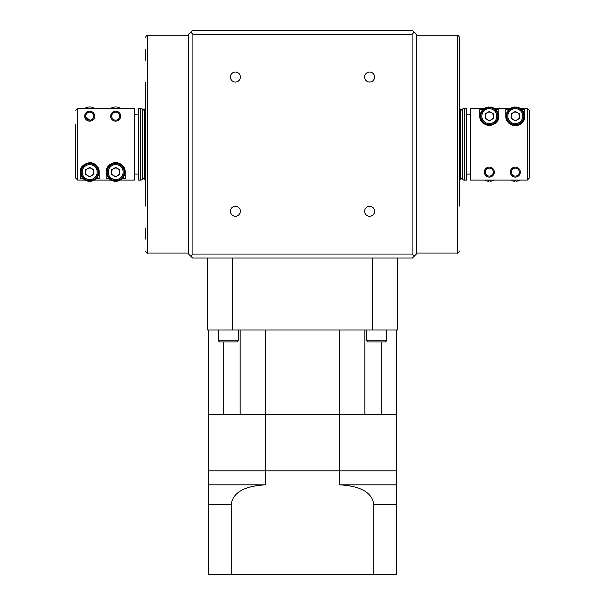 <?xml version="1.0" encoding="UTF-8"?>
<svg xmlns="http://www.w3.org/2000/svg" width="605" height="605" viewBox="0 0 605 605"><rect width="100%" height="100%" fill="white"/><g stroke="black" fill="none" stroke-linecap="round" stroke-linejoin="round"><path stroke-width="0.91" d="M107.176 172.123A8.493 8.493 0 0 1 115.668 163.63A8.493 8.493 0 0 1 124.161 172.123A8.493 8.493 0 0 1 115.668 180.615A8.493 8.493 0 0 1 107.176 172.123A8.493 8.493 0 0 0 115.668 180.615A8.493 8.493 0 0 0 124.161 172.123M119.752 172.198A4.084 4.084 0 0 0 113.695 168.545A4.084 4.084 0 0 0 113.566 175.616A4.084 4.084 0 0 0 119.752 172.198M106.48 172.123A9.188 9.188 0 0 1 115.668 162.927A9.188 9.188 0 0 1 124.864 172.123A9.188 9.188 0 0 1 115.668 181.311A9.188 9.188 0 0 1 106.48 172.123M81.206 172.123A8.493 8.493 0 0 1 89.699 163.63A8.493 8.493 0 0 1 98.184 172.123A8.493 8.493 0 0 1 89.699 180.615A8.493 8.493 0 0 1 81.206 172.123A8.493 8.493 0 0 0 89.699 180.615A8.493 8.493 0 0 0 98.184 172.123M93.775 172.198A4.084 4.084 0 0 0 87.725 168.545A4.084 4.084 0 0 0 87.589 175.616A4.084 4.084 0 0 0 93.775 172.198M80.503 172.123A9.188 9.188 0 0 1 89.699 162.927A9.188 9.188 0 0 1 98.887 172.123A9.188 9.188 0 0 1 89.699 181.311A9.188 9.188 0 0 1 80.503 172.123M119.669 116.168A3.993 3.993 0 0 0 115.668 112.175A3.993 3.993 0 0 0 111.675 116.168A3.993 3.993 0 0 0 115.668 120.168A3.993 3.993 0 0 0 119.669 116.168M116.41 111.229L120.667 116.168A4.999 4.999 0 0 1 115.668 121.166A4.999 4.999 0 0 1 110.677 116.168A4.999 4.999 0 0 1 115.668 111.176A4.999 4.999 0 0 1 120.667 116.168L120.077 118.527M110.677 116.168L114.322 111.365M111.033 108.234A9.188 9.188 0 0 1 120.304 108.234M93.692 116.168A3.993 3.993 0 0 0 89.699 112.175A3.993 3.993 0 0 0 85.698 116.168A3.993 3.993 0 0 0 89.699 120.168A3.993 3.993 0 0 0 93.692 116.168M90.894 121.023L84.7 116.168A4.999 4.999 0 0 1 89.699 111.176A4.999 4.999 0 0 1 94.69 116.168L94.1 118.527M90.432 111.229L94.69 116.168A4.999 4.999 0 0 1 89.699 121.166A4.999 4.999 0 0 1 84.7 116.168L88.345 111.365M85.063 108.234A9.188 9.188 0 0 1 94.327 108.234M140.647 180.116A1.996 1.996 0 0 0 142.644 178.112L142.644 110.178A1.996 1.996 0 0 0 140.647 108.182L138.651 108.182L138.651 180.116L140.647 180.116L140.647 108.182M138.651 174.119L134.658 174.051M135.656 114.239L134.658 114.239M138.651 114.171L135.656 114.171M493.325 172.123A3.993 3.993 0 0 0 489.332 168.122A3.993 3.993 0 0 0 485.331 172.123A3.993 3.993 0 0 0 489.332 176.115A3.993 3.993 0 0 0 493.325 172.123M487.948 176.917L484.333 172.123A4.999 4.999 0 0 1 489.332 167.124A4.999 4.999 0 0 1 494.323 172.123L490.027 177.068M494.323 172.123A4.999 4.999 0 0 1 489.332 177.114A4.999 4.999 0 0 1 484.333 172.123L487.048 167.676M492.508 168.266L493.211 168.976M489.952 180.056L490.05 181.281A9.188 9.188 0 0 0 493.967 180.056M519.302 172.123A3.993 3.993 0 0 0 515.301 168.122A3.993 3.993 0 0 0 511.308 172.123A3.993 3.993 0 0 0 515.301 176.115A3.993 3.993 0 0 0 519.302 172.123M513.925 176.917L510.31 172.123A4.999 4.999 0 0 1 515.301 167.124A4.999 4.999 0 0 1 520.3 172.123L516.655 176.932M511.414 168.984L513.025 167.676M514.106 167.267L515.294 167.124M517.57 167.668L519.188 168.976M515.929 180.056L516.027 181.281A9.188 9.188 0 0 0 519.937 180.056M480.839 116.168A8.493 8.493 0 0 1 489.332 107.682A8.493 8.493 0 0 1 497.824 116.168A8.493 8.493 0 0 1 489.332 124.66A8.493 8.493 0 0 1 480.839 116.168A8.493 8.493 0 0 0 489.332 124.66A8.493 8.493 0 0 0 497.824 116.168M491.366 119.707A4.084 4.084 0 0 0 491.366 112.636A4.084 4.084 0 0 0 485.248 116.168A4.084 4.084 0 0 0 491.366 119.707M488.658 107.705L488.606 107.009A9.188 9.188 0 0 0 480.136 116.168A9.188 9.188 0 0 0 489.332 125.364A9.188 9.188 0 0 0 498.52 116.168A9.188 9.188 0 0 0 490.05 107.009L489.997 107.705M506.816 116.168A8.493 8.493 0 0 1 515.301 107.682A8.493 8.493 0 0 1 523.794 116.168A8.493 8.493 0 0 1 515.301 124.66A8.493 8.493 0 0 1 506.816 116.168A8.493 8.493 0 0 0 515.301 124.66A8.493 8.493 0 0 0 523.794 116.168M517.343 119.707A4.084 4.084 0 0 0 517.343 112.636A4.084 4.084 0 0 0 511.225 116.168A4.084 4.084 0 0 0 517.343 119.707M514.636 107.705L514.583 107.009A9.188 9.188 0 0 0 506.113 116.168A9.188 9.188 0 0 0 515.301 125.364A9.188 9.188 0 0 0 524.497 116.168A9.188 9.188 0 0 0 516.027 107.009L515.974 107.705M464.353 108.182A1.996 1.996 0 0 0 462.356 110.178L462.356 178.112A1.996 1.996 0 0 0 464.353 180.116L466.349 180.116L466.349 108.182L464.353 108.182L464.353 180.116M466.349 174.119L469.344 174.119M470.342 174.051L469.344 174.051M469.344 114.239L470.342 114.239M466.349 114.171L469.344 114.171M235.383 72.033A4.999 4.999 0 0 0 230.392 77.032A4.999 4.999 0 0 0 235.383 82.03A4.999 4.999 0 0 0 240.382 77.032A4.999 4.999 0 0 0 235.383 72.033M369.617 72.033A4.999 4.999 0 0 0 364.618 77.032A4.999 4.999 0 0 0 369.617 82.03A4.999 4.999 0 0 0 374.608 77.032A4.999 4.999 0 0 0 369.617 72.033M369.617 206.267A4.999 4.999 0 0 0 364.618 211.258A4.999 4.999 0 0 0 369.617 216.257A4.999 4.999 0 0 0 374.608 211.258A4.999 4.999 0 0 0 369.617 206.267M235.383 206.267A4.999 4.999 0 0 0 230.392 211.258A4.999 4.999 0 0 0 235.383 216.257A4.999 4.999 0 0 0 240.382 211.258A4.999 4.999 0 0 0 235.383 206.267M145.646 49.232L145.646 60.22M459.354 144.149L459.354 37.245L459.354 144.149M145.646 228.07L145.646 239.058M145.646 82.204L145.646 206.086M459.354 206.086L459.354 82.204M93.586 119.306L91.975 120.614M83.278 178.694L80.208 178.694L80.208 172.123C79.989 167.237 83.142 164.076 89.684 162.632C96.248 164.076 99.417 167.237 99.19 172.123L99.19 178.694L96.119 178.694M120.304 180.056L134.658 180.056L134.658 108.234L77.705 108.234L77.705 180.056L75.708 178.059L75.708 124.267M111.033 180.056L94.327 180.056M85.063 180.056L77.705 180.056M108.31 166.125A9.491 9.491 0 0 1 125.159 172.123C125.386 167.222 122.21 164.061 115.638 162.632C109.104 164.099 105.951 167.26 106.177 172.123L106.177 178.694L109.248 178.694M125.159 172.123L125.159 178.694L122.089 178.694M119.563 119.306L117.952 120.614M112.492 120.024L111.789 119.314M75.708 164.031L75.708 178.059M482.911 109.596L479.841 109.596L479.841 116.168C479.621 121.053 482.775 124.214 489.316 125.666C495.881 124.214 499.049 121.053 498.822 116.168L498.822 109.596L495.752 109.596M508.881 109.596L505.81 109.596L505.81 116.168C505.598 121.053 508.752 124.214 515.294 125.666C521.858 124.214 525.027 121.053 524.792 116.168L524.792 109.596L521.722 109.596M484.696 108.234L470.342 108.234L470.342 180.056L527.295 180.056L527.295 108.234L529.292 110.239L529.292 178.059L527.295 180.056M493.967 108.234L510.673 108.234M519.937 108.234L527.295 108.234M414.259 256.18L416.399 254.047L416.399 34.243L414.259 32.11L412.088 34.243L412.088 254.047L414.259 256.18L412.398 258.04L192.602 258.04L190.741 256.18L192.912 254.047L192.912 34.243L412.088 34.243M412.088 254.047L192.912 254.047M192.912 34.243L190.741 32.11L188.601 34.243L188.601 254.047L190.741 256.18M190.741 32.11L192.602 30.25L412.398 30.25L414.259 32.11M142.644 111.176C143.491 109.339 144.156 108.673 144.648 109.18L144.648 179.11C144.156 179.625 143.491 178.959 142.644 177.114L142.644 144.149M529.292 178.059L529.292 166.035M529.292 122.255L529.292 110.239M505.81 116.168A9.491 9.491 0 0 0 515.301 125.666A9.491 9.491 0 0 0 524.792 116.168M479.841 116.168A9.491 9.491 0 0 0 483.372 123.556M515.301 111.456L511.225 113.816L511.225 118.527L515.301 120.879L519.385 118.527L519.385 113.816L515.301 111.456M489.332 111.456L485.248 113.816L485.248 118.527L489.332 120.879L493.408 118.527L493.408 113.816L489.332 111.456M510.673 180.056A9.188 9.188 0 0 0 514.583 181.281L514.681 180.056M514.636 180.585A8.493 8.493 0 0 0 515.974 180.585M520.3 172.123A4.999 4.999 0 0 1 515.301 177.114A4.999 4.999 0 0 1 510.31 172.123M484.696 180.056A9.188 9.188 0 0 0 488.606 181.281L488.704 180.056M488.658 180.585A8.493 8.493 0 0 0 489.997 180.585M75.708 110.239L77.705 108.234M80.208 172.123A9.491 9.491 0 0 1 80.669 169.173M90.788 162.692A9.491 9.491 0 0 1 99.19 172.123M106.646 169.181A9.491 9.491 0 0 1 107.304 167.645M85.66 169.687L85.57 174.399L89.608 176.834L93.73 174.55L93.82 169.839L89.782 167.411L85.66 169.687M111.638 169.687L111.547 174.399L115.585 176.834L119.707 174.55L119.798 169.839L115.759 167.411L111.638 169.687M208.589 504.585L208.589 574.75L396.411 574.75L396.411 504.585L373.761 504.585C371.803 488.674 352.458 485.573 339.413 484.832L339.413 470.849L265.587 470.849L265.587 484.832C252.656 485.55 233.197 488.643 231.239 504.585L208.589 504.585L208.589 470.849L265.587 470.849L265.587 414.296L396.411 414.296L396.411 329.975M231.239 574.75L231.239 504.585M208.589 484.832L265.587 484.832M240.124 329.975L240.124 414.296L265.587 414.296L208.589 414.296L208.589 470.849L396.411 470.849L396.411 414.296L381.823 414.296L381.823 341.961M373.761 574.75L373.761 504.585M339.413 484.832L396.411 484.832L396.411 470.849L339.413 470.849L339.413 414.296L364.875 414.296L364.875 329.975M396.411 484.832L396.411 504.585M366.69 340.766L386.671 340.766L385.468 341.961L367.885 341.961L366.69 340.766L366.69 329.975M218.329 340.766L238.309 340.766L237.115 341.961L219.532 341.961L218.329 340.766L218.329 329.975M386.671 340.766L386.671 329.975M238.309 340.766L238.309 329.975M208.589 329.975L208.589 414.296L223.177 414.296L223.177 341.961M339.413 329.975L339.413 414.296L265.587 414.296L265.587 329.975M207.591 258.04L207.591 329.975L397.409 329.975L397.409 258.04M232.57 329.975L232.57 258.04M372.43 329.975L372.43 258.04M123.163 172.123A7.494 7.494 0 0 0 115.668 164.628A7.494 7.494 0 0 0 108.182 172.123A7.494 7.494 0 0 0 115.668 179.609A7.494 7.494 0 0 0 123.163 172.123M97.186 172.123A7.494 7.494 0 0 0 89.699 164.628A7.494 7.494 0 0 0 82.204 172.123A7.494 7.494 0 0 0 89.699 179.609A7.494 7.494 0 0 0 97.186 172.123M496.818 116.168A7.494 7.494 0 0 0 489.332 108.681A7.494 7.494 0 0 0 481.837 116.168A7.494 7.494 0 0 0 489.332 123.662A7.494 7.494 0 0 0 496.818 116.168M522.796 116.168A7.494 7.494 0 0 0 515.301 108.681A7.494 7.494 0 0 0 507.814 116.168A7.494 7.494 0 0 0 515.301 123.662A7.494 7.494 0 0 0 522.796 116.168M459.558 179.11L460.352 179.11L460.352 109.18C460.844 108.673 461.509 109.339 462.356 111.176M188.601 35.249L147.643 35.249L147.643 253.049C147.159 253.555 146.493 252.89 145.646 251.045M459.354 251.045C458.507 252.89 457.841 253.555 457.357 253.049L457.357 35.249L416.399 35.249M144.648 109.18L145.442 109.18M460.352 109.18L459.558 109.18M147.643 35.249C147.159 34.735 146.493 35.4 145.646 37.245M457.357 35.249C457.841 34.735 458.507 35.4 459.354 37.245M457.357 253.049L416.399 253.049M147.643 253.049L188.601 253.049M460.352 179.11C460.844 179.625 461.509 178.959 462.356 177.114M144.648 179.11L145.442 179.11"/></g></svg>
